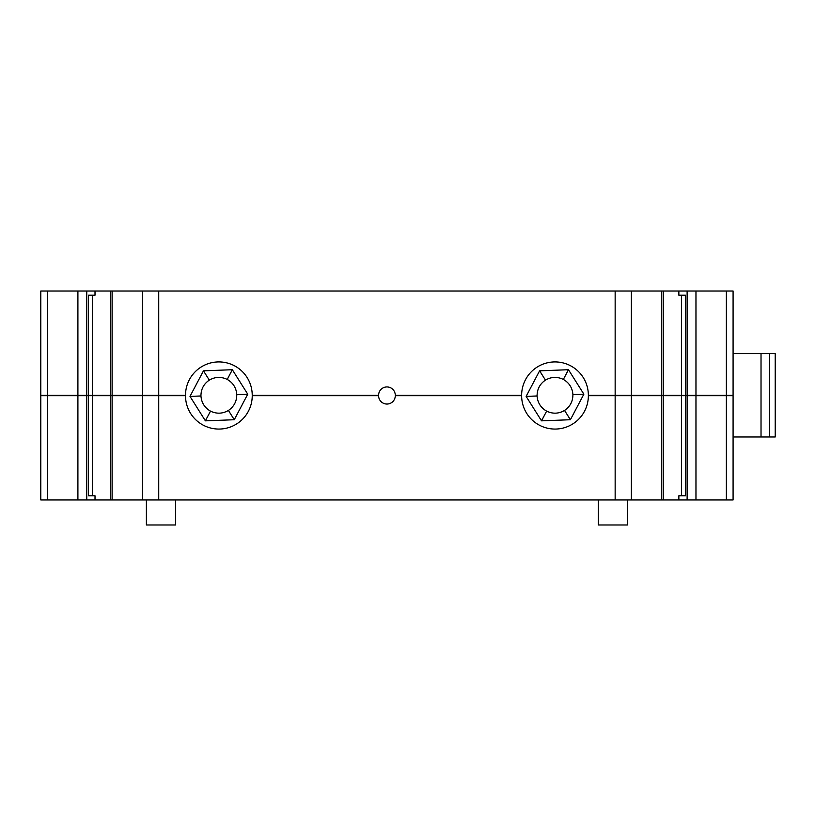 <?xml version="1.0" encoding="UTF-8"?>
<svg xmlns="http://www.w3.org/2000/svg" width="816" height="816" viewBox="0 0 816 816"><rect width="100%" height="100%" fill="white"/><g stroke="black" fill="none" stroke-linecap="round" stroke-linejoin="round"><path stroke-width="1.22" d="M681.523 395.281L681.523 295.188L685.409 295.188L678.861 295.188L678.861 291.026L733.084 291.026L733.084 395.281L588.356 395.281A33.364 33.364 0 0 0 555.002 361.916A33.364 33.364 0 0 0 521.638 395.281L521.638 394.567M92.361 395.699L92.361 495.781L88.465 495.781L95.013 495.781L95.013 499.953L40.8 499.953L40.8 395.699L40.8 487.448L40.8 395.699L185.507 395.699A33.364 33.364 0 0 0 218.872 429.063A33.364 33.364 0 0 0 252.236 395.699L378.604 395.699A8.344 8.344 0 0 0 386.937 404.042A8.344 8.344 0 0 0 395.281 395.699L521.638 395.699A33.364 33.364 0 0 0 555.002 429.063A33.364 33.364 0 0 0 588.367 395.699L733.084 395.699L733.084 499.953L726.362 499.953L726.362 395.699M95.013 499.953L726.362 499.953M598.291 499.953L598.291 524.974L627.484 524.974L627.484 499.953M146.39 499.953L146.39 524.974L175.583 524.974L175.583 499.953M681.523 395.699L681.523 495.781L685.409 495.781L678.861 495.781L678.861 499.953M88.465 495.781L88.465 395.699M685.409 495.781L685.409 395.699M40.8 499.953L40.8 487.448M733.084 436.988L775.2 436.988L775.2 353.573L733.084 353.573M678.861 291.026L158.732 291.026L158.732 395.281L185.507 395.281A33.364 33.364 0 0 1 218.872 361.916A33.364 33.364 0 0 1 252.226 395.281L378.604 395.281A8.344 8.344 0 0 1 386.937 386.937A8.344 8.344 0 0 1 395.281 395.281L521.638 395.281M88.465 295.188L95.013 295.188L95.013 291.026L40.8 291.026L40.8 395.281L88.465 395.281L88.465 295.188L92.361 295.188L92.361 395.281L88.465 395.281M685.409 295.188L685.409 395.281M158.732 291.026L95.013 291.026M158.732 395.281L92.361 395.281M541.508 420.811L546.638 411.142L541.528 420.842L570.394 419.73L564.55 410.448C558.705 413.824 552.738 414.059 546.638 411.142C540.794 407.765 537.601 402.706 537.081 395.974C537.081 389.222 539.866 383.928 545.445 380.113C551.29 376.737 557.257 376.502 563.356 379.42C569.201 382.796 572.393 387.855 572.914 394.587C572.914 401.339 570.129 406.633 564.55 410.448L570.404 419.699M570.394 419.73L583.868 394.169L572.914 394.587L583.868 394.169L568.466 369.719L539.6 370.831L526.126 396.392L537.081 395.974L526.147 396.413M568.487 369.75L563.356 379.42L568.446 369.73M539.631 370.831L545.445 380.113L539.6 370.831M526.126 396.392L541.528 420.842M205.377 420.811L210.508 411.142L205.397 420.842L234.263 419.73L228.419 410.448C222.574 413.824 216.607 414.059 210.508 411.142C204.663 407.765 201.47 402.706 200.95 395.974C200.95 389.222 203.735 383.928 209.314 380.113C215.159 376.737 221.126 376.502 227.225 379.42C233.07 382.796 236.263 387.855 236.783 394.587C236.783 401.339 233.998 406.633 228.419 410.448L234.274 419.699M247.717 394.199L236.783 394.587L247.717 394.199M232.356 369.75L227.225 379.42L232.336 369.719L203.47 370.831L209.314 380.113L203.47 370.831L189.995 396.392L200.95 395.974L190.016 396.413M234.263 419.73L247.738 394.169L232.336 369.719M189.995 396.392L205.397 420.842M158.732 499.953L158.732 395.699M615.152 499.953L615.152 395.699M142.514 499.953L142.514 395.699M112.118 499.953L112.118 395.699M86.761 499.953L86.761 395.699M77.908 499.953L77.908 395.699M47.522 499.953L47.522 395.699M695.966 499.953L695.966 395.699M687.123 499.953L687.123 395.699M661.766 499.953L661.766 395.699M631.37 499.953L631.37 395.699M761.022 436.988L761.022 353.573M615.152 291.026L615.152 395.281M631.37 291.026L631.37 395.281M661.766 291.026L661.766 395.281M687.123 291.026L687.123 395.281M695.966 291.026L695.966 395.281M726.362 291.026L726.362 395.281M47.522 291.026L47.522 395.281M77.908 291.026L77.908 395.281M86.761 291.026L86.761 395.281M112.118 291.026L112.118 395.281M142.514 291.026L142.514 395.281M110.282 499.953L110.282 395.699M663.592 499.953L663.592 395.699M769.366 436.988L769.366 353.573M663.592 291.026L663.592 395.281M110.282 291.026L110.282 395.281"/></g></svg>

